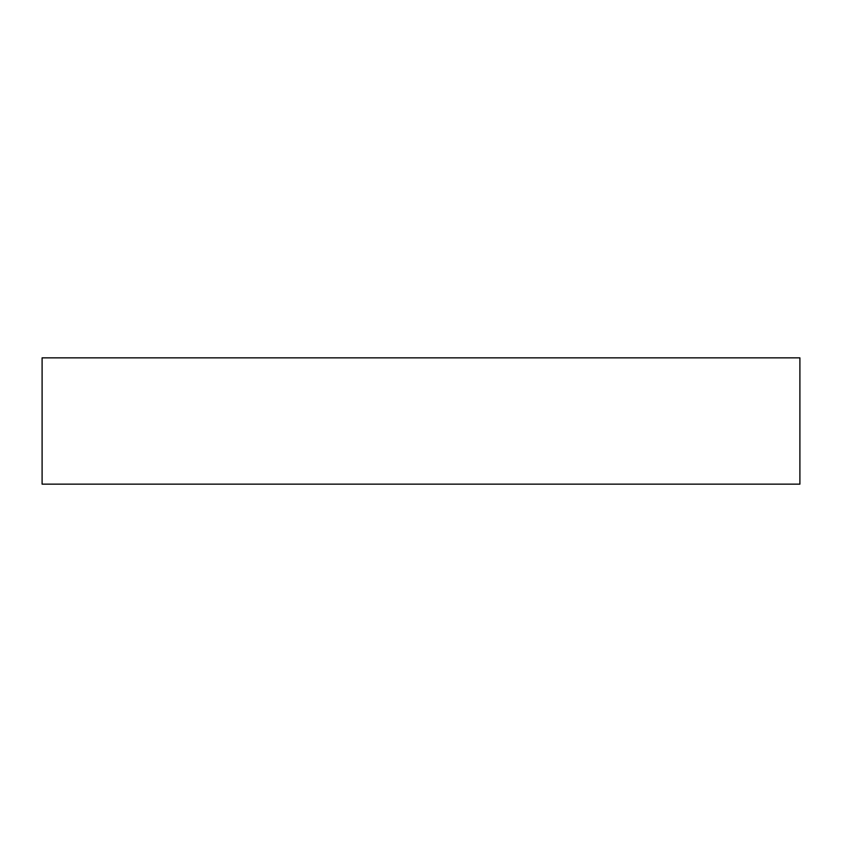 <?xml version="1.0" encoding="UTF-8"?>
<svg xmlns="http://www.w3.org/2000/svg" width="842" height="842" viewBox="0 0 842 842"><rect width="100%" height="100%" fill="white"/><g stroke="black" fill="none" stroke-linecap="round" stroke-linejoin="round"><path stroke-width="1.26" d="M42.1 357.85L42.1 484.15L799.9 484.15L799.9 357.85L42.1 357.85"/></g></svg>
